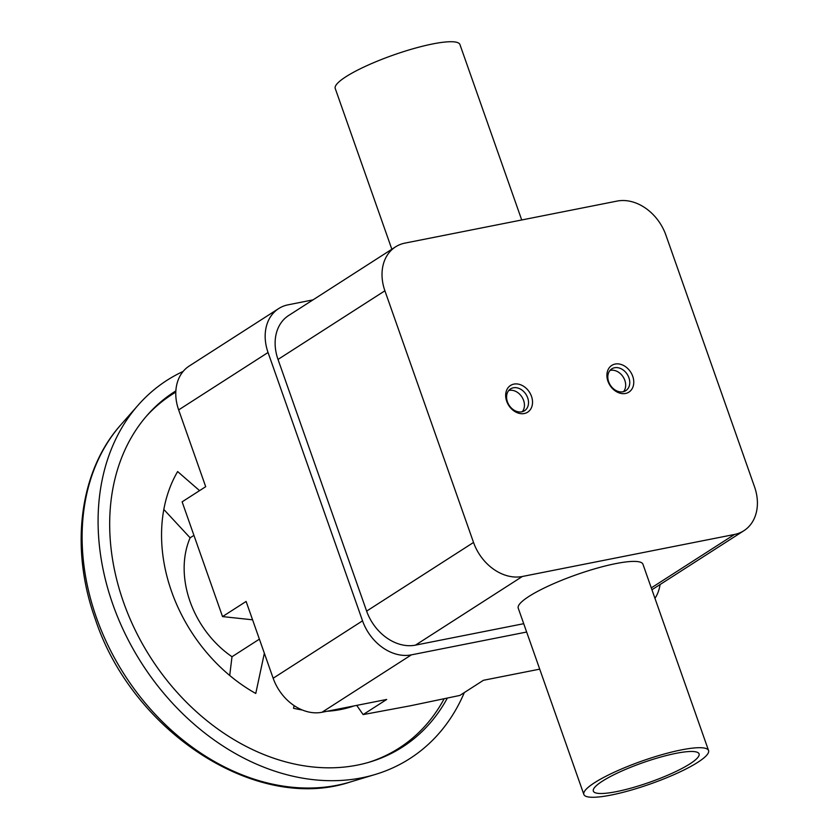 <?xml version="1.0" encoding="UTF-8"?>
<svg xmlns="http://www.w3.org/2000/svg" width="839" height="839" viewBox="0 0 839 839"><rect width="100%" height="100%" fill="white"/><g stroke="black" fill="none" stroke-linecap="round" stroke-linejoin="round"><path stroke-width="1.26" d="M464.324 692.563A224.768 174.155 -122.7 0 1 375.327 774.439A224.768 174.155 -122.7 0 1 361.787 777.816A224.768 174.155 -122.7 0 1 137.218 656.077A224.768 174.155 -122.7 0 1 138.152 405.143A224.768 174.155 -122.7 0 1 183.143 371.425M146.217 416.406A210.138 162.829 -122.7 0 1 175.802 392.117M447.302 698.153A211.071 163.553 -122.7 0 1 370.03 761.959A211.071 163.553 -122.7 0 1 357.32 765.116A211.071 163.553 -122.7 0 1 146.426 650.791A211.071 163.553 -122.7 0 1 147.307 415.148A211.071 163.553 -122.7 0 1 175.865 390.901M353.974 705.935A152.845 118.425 -122.7 0 1 340.865 709.49A152.845 118.425 -122.7 0 1 327.137 711.252M444.093 698.845A210.138 162.829 -122.7 0 1 368.447 762.42M539.718 669.144L483.421 680.293L459.845 695.437L410.25 705.809L363.13 714.597L356.732 705.389M507.427 401.808A12.952 10.037 57.3 0 0 524.553 410.711A12.952 10.037 57.3 0 0 527.668 397.801A12.952 10.037 57.3 0 0 510.542 388.908A12.952 10.037 57.3 0 0 507.427 401.808M531.496 396.354A15.868 12.291 -122.7 0 1 524.281 413.522A15.868 12.291 -122.7 0 1 506.704 401.273A15.868 12.291 -122.7 0 1 513.919 384.105A15.868 12.291 -122.7 0 1 531.496 396.354M522.309 411.697A12.952 10.037 57.3 0 0 523.599 400.423A12.952 10.037 57.3 0 0 508.717 390.534M609.953 370.481A12.952 10.037 -122.7 0 1 624.835 380.371A12.952 10.037 -122.7 0 1 623.545 391.645M628.914 377.749A12.952 10.037 -122.7 0 1 625.789 390.659A12.952 10.037 -122.7 0 1 608.663 381.755A12.952 10.037 -122.7 0 1 611.788 368.856A12.952 10.037 -122.7 0 1 628.914 377.749M632.732 376.302A15.868 12.291 -122.7 0 1 625.516 393.47A15.868 12.291 -122.7 0 1 607.939 381.221A15.868 12.291 -122.7 0 1 615.155 364.053A15.868 12.291 -122.7 0 1 632.732 376.302M391.844 249.235L335.233 88.473A66.103 12.207 -19.4 0 1 345.93 76.737A66.103 12.207 -19.4 0 1 414.036 48.484A66.103 12.207 -19.4 0 1 459.94 44.551L521.722 219.975M583.85 794.449L518.24 608.149A66.103 12.207 -19.4 0 1 528.937 596.424A66.103 12.207 -19.4 0 1 597.043 568.16A66.103 12.207 -19.4 0 1 642.947 564.228L708.556 750.527A66.103 12.207 -19.4 0 1 697.859 762.263A66.103 12.207 -19.4 0 1 629.753 790.516A66.103 12.207 -19.4 0 1 583.85 794.449A66.103 12.207 -19.4 0 1 594.547 782.724A66.103 12.207 -19.4 0 1 662.653 754.46A66.103 12.207 -19.4 0 1 708.556 750.527M690.004 763.815A56.056 10.351 -19.4 0 1 632.249 787.779A56.056 10.351 -19.4 0 1 593.33 791.114A56.056 10.351 -19.4 0 1 602.402 781.161A56.056 10.351 -19.4 0 1 660.146 757.208A56.056 10.351 -19.4 0 1 699.076 753.873A56.056 10.351 -19.4 0 1 690.004 763.815M526.651 632.029L411.372 654.86A44.068 34.147 -122.7 0 1 362.542 620.829L268.05 352.495A44.068 34.147 -122.7 0 1 278.674 308.584L189.278 365.993A44.068 34.147 57.3 0 0 178.655 409.904L205.702 486.693L182.126 501.837L222.534 616.592L246.11 601.448L273.157 678.237A44.068 34.147 57.3 0 0 321.977 712.269L386.706 699.453L363.13 714.597M252.581 619.811L222.534 616.592M278.674 308.584A44.068 34.147 -122.7 0 1 288.102 304.819L312.989 299.88M522.351 576.487A44.068 34.147 -122.7 0 1 473.532 542.455L384.902 290.787A44.068 34.147 -122.7 0 1 395.526 246.876A44.068 34.147 -122.7 0 1 404.954 243.111L617.074 201.087A44.068 34.147 -122.7 0 1 665.904 235.119L754.523 486.788A44.068 34.147 -122.7 0 1 743.91 530.699A44.068 34.147 -122.7 0 1 734.482 534.464L522.351 576.487L415.462 645.139A44.068 34.147 -122.7 0 1 366.633 611.107L278.013 359.438A44.068 34.147 -122.7 0 1 288.626 315.527L395.526 246.876M264.348 653.245L255.769 693.465A152.845 118.425 -122.7 0 1 177.627 471.56L199.567 490.637M229.708 675.468L232.004 656.738L259.387 639.15M232.004 656.738A89.909 69.668 -122.7 0 1 190.117 537.799L163.825 509.462M190.117 537.799L192.907 536.006M302.281 709.993A152.845 118.425 -122.7 0 1 293.535 708.284L294.101 705.599M523.714 623.692L415.462 645.139M660.062 584.542A44.068 34.147 -122.7 0 1 654.965 598.354M120.868 424.775C79.212 471.203 69.731 548.192 95.237 618.983C132.279 731.933 256.598 813.306 350.283 781.99A217.406 168.461 -122.7 0 1 337.184 785.252A217.406 168.461 -122.7 0 1 96.338 617.357A217.406 168.461 -122.7 0 1 120.868 424.775L138.152 405.143M178.655 409.904L268.05 352.495M273.157 678.237L362.542 620.829M321.977 712.269L411.372 654.86M651.284 587.898L734.482 534.464M473.532 542.455L366.633 611.107M384.902 290.787L278.013 359.438M350.283 781.99L375.327 774.439M651.945 589.765L743.91 530.699"/></g></svg>
